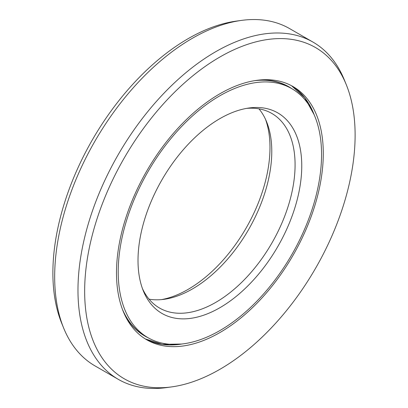 <?xml version="1.0" encoding="UTF-8"?>
<svg xmlns="http://www.w3.org/2000/svg" width="408" height="408" viewBox="0 0 408 408"><rect width="100%" height="100%" fill="white"/><g stroke="black" fill="none" stroke-linecap="round" stroke-linejoin="round"><path stroke-width="0.61" d="M161.492 299.605A115.79 66.851 -60 0 0 188.114 289.369A115.79 66.851 120 0 0 265.537 119.386M291.776 88.653A143.784 83.013 120 0 1 313.818 203.867A143.784 83.013 120 0 1 219.886 330.572A143.784 83.013 -60 0 1 147.997 337.691A143.784 83.013 -60 0 1 125.955 222.477A143.784 83.013 -60 0 1 219.886 95.773A143.784 83.013 120 0 1 291.776 88.653L288.818 86.945A143.784 83.013 120 0 0 254.495 80.682M219.886 307.714A115.79 66.851 -60 0 1 143.402 291.067A115.79 66.851 -60 0 1 219.886 118.631A115.79 66.851 120 0 1 249.099 107.987A115.79 66.851 120 0 1 300.4 183.84A115.79 66.851 120 0 1 219.886 307.714M246.509 108.395A112.328 64.852 120 0 1 271.815 113.444A112.328 64.852 120 0 1 289.032 203.459A112.328 64.852 120 0 1 215.648 302.445A112.328 64.852 -60 0 1 159.487 308.004A112.328 64.852 -60 0 1 142.463 288.614M149.058 299.166A112.328 64.852 -60 0 0 164.011 299.319A112.328 64.852 -60 0 0 192.352 288.991A112.328 64.852 120 0 0 266.551 121.706A112.328 64.852 120 0 0 258.942 108.834M118.3 379.343L94.998 365.894A194.703 112.414 -60 0 1 63.735 328.256A194.703 112.414 -60 0 1 192.352 38.296A194.703 112.414 120 0 1 241.475 20.4A194.703 112.414 120 0 1 289.7 28.657L313.002 42.106A194.703 112.414 120 0 0 215.648 51.75A194.703 112.414 -60 0 0 88.454 223.324A194.703 112.414 -60 0 0 118.3 379.343A194.703 112.414 -60 0 0 166.525 387.6L171.635 386.901A191.245 110.415 -60 0 1 86.899 261.625A191.245 110.415 -60 0 1 219.886 57.018A191.245 110.415 120 0 1 346.214 84.517L344.265 79.744A194.703 112.414 120 0 0 313.002 42.106M63.735 328.256L61.787 323.483A191.245 110.415 -60 0 1 188.114 38.678A191.245 110.415 120 0 1 236.365 21.099L241.475 20.4M346.214 84.517A191.245 110.415 120 0 1 219.886 369.322A191.245 110.415 -60 0 1 171.635 386.901M219.886 332.566A146.227 84.425 120 0 0 315.415 203.709A146.227 84.425 120 0 0 293 86.537A146.227 84.425 120 0 0 219.886 93.779A146.227 84.425 -60 0 0 124.358 222.635A146.227 84.425 -60 0 0 146.773 339.808A146.227 84.425 -60 0 0 219.886 332.566M148.063 337.732A143.927 83.094 -60 0 1 124.261 313.803M259.223 80.044A143.927 83.094 -60 0 1 291.842 88.689M147.997 337.691L145.034 335.983A143.784 83.013 -60 0 1 122.451 309.386M291.506 85.706A146.227 84.425 -60 0 1 314.359 115.245M182.32 343.949A146.227 84.425 -60 0 1 145.309 338.926L162.19 344.342L181.448 344.046M314.277 115.051A146.37 84.507 120 0 0 312.972 111.792M178.633 344.474A146.37 84.507 120 0 0 182.111 343.975M314.007 114.444L304.633 97.619L291.501 85.706"/></g></svg>
